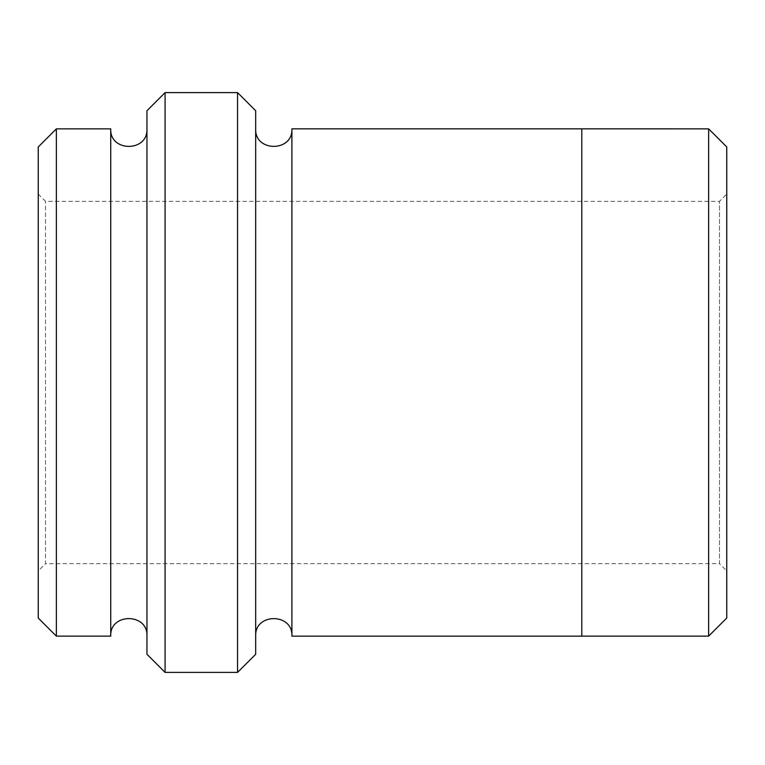 <?xml version="1.0" encoding="UTF-8"?>
<svg xmlns="http://www.w3.org/2000/svg" width="765" height="765" viewBox="0 0 765 765"><rect width="100%" height="100%" fill="white"/><g stroke="black" fill="none" stroke-linecap="round" stroke-linejoin="round"><path stroke-width="0.57" stroke-dasharray="3.83 2.87" d="M38.25 570.929L38.25 194.071L38.25 570.929L45.498 563.681L45.498 201.319L45.498 563.681L719.502 563.681L719.502 201.319L719.502 563.681L726.75 570.929L726.75 194.071L726.75 570.929M38.25 146.976L38.25 618.024M255.673 654.276L255.673 110.724M255.673 636.155L255.673 128.845L255.673 636.155M110.724 636.136L110.724 128.864M146.957 636.136L146.957 128.864L146.957 636.136M56.371 128.864L56.371 636.136M146.957 110.724L146.957 654.276M726.75 618.024L726.75 146.976M237.552 672.397L237.552 92.603M165.077 92.603L165.077 672.397M708.629 636.136L708.629 128.864M581.802 636.136L581.802 128.845M291.905 128.845L291.905 636.155M38.25 194.071L45.498 201.319L719.502 201.319L726.75 194.071"/><path stroke-width="1.15" d="M56.371 128.864L56.371 636.136L38.25 618.024L38.25 146.976L56.371 128.864L110.724 128.864L110.724 636.136C109.605 612.765 148.085 612.765 146.957 636.136M237.552 92.603L255.673 110.724L255.673 654.276L237.552 672.397L165.077 672.397L165.077 92.603L237.552 92.603L237.552 672.397M56.371 636.136L110.724 636.136M165.077 672.397L146.957 654.276L146.957 110.724L165.077 92.603M708.629 128.864L726.75 146.976L726.75 618.024L708.629 636.136L581.802 636.136L581.802 128.845L708.629 128.864L708.629 636.136M255.673 636.155C254.554 612.784 293.033 612.784 291.905 636.155L291.905 128.845L581.802 128.845M291.905 636.155L581.802 636.155M146.957 128.864C148.085 152.235 109.605 152.235 110.724 128.864M291.905 128.845C293.033 152.216 254.554 152.216 255.673 128.845"/></g></svg>
